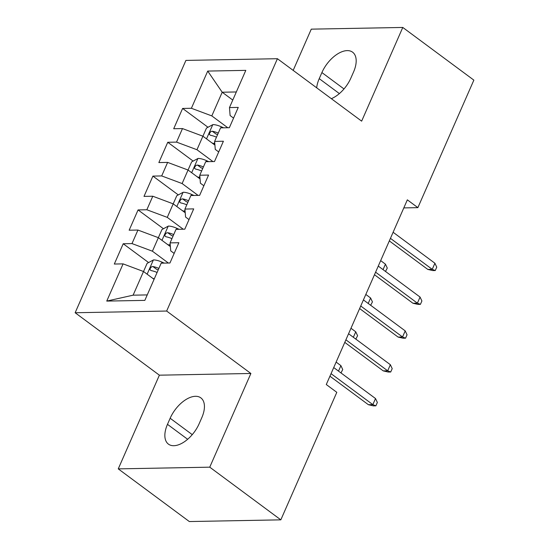 <?xml version="1.0" encoding="UTF-8"?>
<svg xmlns="http://www.w3.org/2000/svg" width="549" height="549" viewBox="0 0 549 549"><rect width="100%" height="100%" fill="white"/><g stroke="black" fill="none" stroke-linecap="round" stroke-linejoin="round"><path stroke-width="0.82" d="M118.255 468.873L209.752 467.172L250.886 373.478L159.382 375.18L118.255 468.873L189.33 521.55L280.827 519.848L336.805 392.329L326.278 384.526L407.344 199.843L417.878 207.646L473.856 80.127L402.781 27.45L311.276 29.152L293.173 70.396M159.382 375.18L75.144 312.745L185.912 60.411L277.417 58.709L166.649 311.043L75.144 312.745M232.769 100.062L222.201 92.225L207.721 71.075L191.388 108.283L182.611 108.448L173.704 128.74L182.481 128.576L176.538 142.109L167.761 142.273L158.853 162.566L167.63 162.401L161.694 175.934L152.91 176.099L144.003 196.391L152.787 196.226L146.844 209.759L138.067 209.924L129.159 230.216L137.936 230.052L131.993 243.584L123.216 243.749L114.309 264.042L123.086 263.877L143.509 271.501L133.112 295.177L147.235 294.916M207.721 71.075L245.808 70.368L229.475 107.577L230.113 115.565L233.551 118.117M133.112 295.177L106.753 301.085L144.84 300.378L161.173 263.17L169.95 263.005L178.857 242.713L170.08 242.878L176.016 229.345L184.8 229.18L193.708 208.888L184.931 209.052L190.867 195.519L199.644 195.362L208.558 175.062L199.774 175.227L205.717 161.694L214.494 161.536L223.402 141.237L214.625 141.402L220.561 127.869L229.345 127.711L238.252 107.412L229.475 107.577M106.753 301.085L123.086 263.877M168.385 263.04L152.416 251.202L158.359 237.676L170.375 246.583M131.993 243.584L152.416 251.202M137.936 230.052L158.359 237.676L161.941 229.551L168.207 226.161L161.976 240.359M183.229 229.214L167.267 217.377L173.203 203.851L185.226 212.758M146.844 209.759L167.267 217.377M152.787 196.226L173.203 203.851L176.785 195.725L183.057 192.335L176.826 206.534M170.08 242.878L170.718 250.866L174.163 253.418M198.079 195.389L182.117 183.551L188.053 170.025L200.069 178.933M161.694 175.934L182.117 183.551M167.63 162.401L188.053 170.025L191.635 161.9L197.908 158.51L191.676 172.709M184.931 209.052L185.569 217.04L189.007 219.593M212.93 161.564L196.961 149.733L202.904 136.2L214.92 145.108M176.538 142.109L196.961 149.733M182.481 128.576L202.904 136.2M199.774 175.227L200.412 183.215L203.857 185.768M227.773 127.739L211.811 115.908L222.201 92.225L236.324 91.964M191.388 108.283L211.811 115.908M214.625 141.402L215.263 149.39L218.708 151.943M209.752 467.172L280.827 519.848M277.417 58.709L361.647 121.144L402.781 27.45M250.886 373.478L166.649 311.043M403.803 207.906L417.878 207.646M154.077 279.331L143.509 271.501M331.342 98.683A24.993 13.595 -53.5 0 0 350.88 78.068L353.556 71.981A24.993 13.595 -53.5 0 0 352.609 52.196A24.993 13.595 -53.5 0 0 321.899 72.564L319.23 78.651A24.993 13.595 -53.5 0 0 316.691 87.819M167.479 424.343A24.993 13.595 -53.5 0 0 168.426 444.127A24.993 13.595 -53.5 0 0 199.136 423.759L201.806 417.665A24.993 13.595 -53.5 0 0 200.859 397.881A24.993 13.595 -53.5 0 0 170.149 418.256L167.479 424.343L187.628 439.275M182.611 108.448L207.996 127.258M167.761 142.273L193.145 161.083M152.91 176.099L178.295 194.909M138.067 209.924L163.451 228.734M123.216 243.749L148.601 262.559M389.323 240.908L427.788 269.415L432.235 269.333L390.442 238.355M434.911 263.239L436.75 267.15L435.261 270.533L432.235 269.333L434.911 263.239L393.118 232.268M435.261 270.533L432.79 270.575L427.788 269.415M211.955 142.912A10.349 3.356 23.7 0 1 213.993 143.749L214.844 144.133M202.91 136.207L206.486 128.075L212.916 124.602A10.349 3.356 23.7 0 1 221.419 126.833L223.587 127.814M218.262 133.112A10.349 3.356 -156.3 0 0 212.271 131.232L210.919 131.52L209.505 133.277L209.444 134.519L210.493 135.294A10.349 3.356 23.7 0 1 216.478 137.175M212.271 131.232L216.059 134.045A5.27 1.709 23.7 0 1 217.603 134.622M383.044 269.634L385.446 264.158L380.67 260.617M385.446 264.158L387.285 268.07L385.508 271.453M385.803 271.453L385.151 271.192M374.473 274.733L412.937 303.24L417.391 303.158L375.591 272.18M420.06 297.064L421.9 300.976L420.417 304.359L417.391 303.158L420.06 297.064L378.268 266.087M420.417 304.359L417.94 304.4L412.937 303.24M359.629 308.552L398.087 337.065L402.541 336.976L360.748 306.006M405.21 330.889L407.049 334.801L405.567 338.184L402.541 336.976L405.21 330.889L363.417 299.912M405.567 338.184L403.096 338.225L398.087 337.065M197.112 176.737A10.349 3.356 23.7 0 1 199.15 177.574L199.994 177.958M197.908 158.51L198.065 158.428A10.349 3.356 23.7 0 1 206.568 160.658L208.744 161.639M203.411 166.937A10.349 3.356 -156.3 0 0 197.427 165.057L196.068 165.345L194.662 167.102L194.593 168.344L195.643 169.119A10.349 3.356 23.7 0 1 201.634 171M197.427 165.057L201.215 167.87A5.27 1.709 23.7 0 1 202.753 168.447M368.201 303.46L370.602 297.983L365.819 294.442M370.602 297.983L372.442 301.895L370.657 305.278M370.952 305.278L370.301 305.018M182.261 210.562A10.349 3.356 23.7 0 1 184.299 211.399L185.143 211.784M183.057 192.335L183.222 192.253A10.349 3.356 23.7 0 1 191.725 194.483L193.893 195.465M188.568 200.762A10.349 3.356 -156.3 0 0 182.577 198.882L181.225 199.17L179.811 200.927L179.749 202.169L180.793 202.945A10.349 3.356 23.7 0 1 186.784 204.825M182.577 198.882L186.365 201.689A5.27 1.709 23.7 0 1 187.902 202.272M353.35 337.285L355.752 331.809L350.976 328.268M355.752 331.809L357.591 335.72L355.814 339.104M356.109 339.097L355.45 338.843M344.779 342.377L383.243 370.884L387.69 370.801L345.897 339.831M390.366 364.714L392.206 368.626L390.716 372.009L387.69 370.801L390.366 364.714L348.574 333.737M390.716 372.009L388.246 372.05L383.243 370.884M329.928 376.202L368.393 404.709L372.846 404.627L331.047 373.656M375.516 398.54L377.355 402.451L375.873 405.828L372.846 404.627L375.516 398.54L333.723 367.562M375.873 405.828L373.395 405.876L368.393 404.709M167.411 244.387A10.349 3.356 23.7 0 1 169.449 245.225L170.3 245.602M168.207 226.161L168.371 226.078A10.349 3.356 23.7 0 1 176.874 228.309L179.043 229.29M173.717 234.588A10.349 3.356 -156.3 0 0 167.726 232.707L166.374 232.996L164.968 234.752L164.899 235.995L165.949 236.77A10.349 3.356 23.7 0 1 171.94 238.65M167.726 232.707L171.514 235.514A5.27 1.709 23.7 0 1 173.059 236.097M338.5 371.11L340.908 365.634L336.125 362.093M340.908 365.634L342.741 369.539L340.963 372.929M341.258 372.922L340.606 372.661M152.567 278.213A10.349 3.356 23.7 0 1 154.269 278.899M143.522 271.508L147.091 263.376L153.521 259.903A10.349 3.356 23.7 0 1 162.03 262.134L164.199 263.115M158.874 268.413A10.349 3.356 -156.3 0 0 152.883 266.533L151.524 266.821L150.117 268.578L150.049 269.813L151.099 270.595A10.349 3.356 23.7 0 1 157.089 272.469M152.883 266.533L156.671 269.339A5.27 1.709 23.7 0 1 158.208 269.923M343.997 88.945L321.899 72.564M339.378 93.591L319.23 78.651M192.253 434.636L170.149 418.256M212.751 124.692L206.52 138.883M214.686 142.177L213.993 143.749M221.419 126.833L220.966 127.862M199.836 176.003L199.15 177.574M206.568 160.658L206.122 161.687M184.992 209.828L184.299 211.399M191.725 194.483L191.272 195.513M170.142 243.653L169.449 245.225M176.874 228.309L176.421 229.338M153.363 259.986L147.132 274.184M162.03 262.134L161.578 263.163"/></g></svg>
